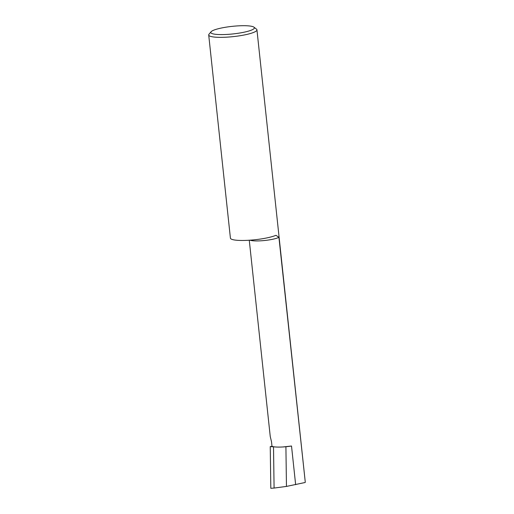 <?xml version="1.0" encoding="UTF-8"?>
<svg xmlns="http://www.w3.org/2000/svg" width="514" height="514" viewBox="0 0 514 514"><rect width="100%" height="100%" fill="white"/><g stroke="black" fill="none" stroke-linecap="round" stroke-linejoin="round"><path stroke-width="0.77" d="M283.021 446.955A15.523 2.699 -6.1 0 0 291.515 446.017L283.021 446.955A15.523 2.699 173.9 0 1 276.436 447.039A15.523 2.699 -6.1 0 1 272.002 446.319L270.242 446.602L276.436 447.039M249.271 240.231L270.248 436.514L271.514 441.751L272.002 446.319M256.942 29.851L305.29 482.267L278.922 237.327L276.024 235.341L274.971 235.682A24.254 4.215 173.9 0 1 248.082 240.301A24.254 4.215 173.9 0 1 230.413 238.123L208.71 35.01A24.254 4.215 -6.1 0 0 240.423 35.665A24.254 4.215 -6.1 0 0 256.942 29.851A24.254 4.215 -6.1 0 0 256.486 29.15L253.967 27.184A21.922 3.81 -6.1 0 0 225.717 27.223A21.922 3.81 -6.1 0 0 211.055 31.772A21.922 3.81 -6.1 0 0 239.447 33.069A21.922 3.81 -6.1 0 0 253.967 27.184M211.055 31.772L209.005 34.226A24.254 4.215 -6.1 0 0 208.71 35.01M305.123 482.498L286.459 486.424L285.912 446.923M270.242 446.602L270.814 488.3L274.084 488.062L273.519 447.071M286.459 486.424L274.084 488.062M250.022 240.179A15.523 2.699 -6.1 0 0 269.477 239.858A15.523 2.699 -6.1 0 0 278.922 237.327M295.646 484.683L291.515 446.017"/></g></svg>
